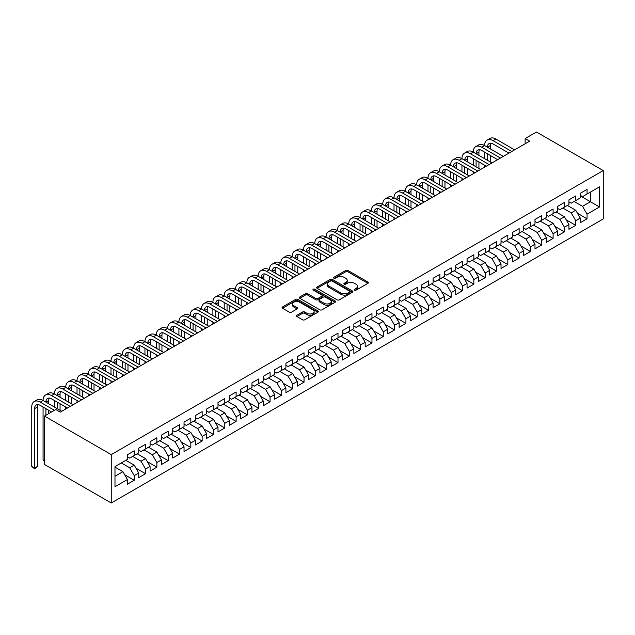 <?xml version="1.0" encoding="UTF-8"?>
<svg xmlns="http://www.w3.org/2000/svg" width="635" height="635" viewBox="0 0 635 635"><rect width="100%" height="100%" fill="white"/><g stroke="black" fill="none" stroke-linecap="round" stroke-linejoin="round"><path stroke-width="0.95" d="M354.56 290.131A1.103 0.635 0 0 0 356.116 290.131L367.927 283.313A1.572 0.905 0 0 0 368.387 282.678A1.572 0.905 0 0 0 367.927 282.035L347.924 270.486A1.572 0.905 0 0 0 345.702 270.486L333.891 277.305A1.103 0.635 0 0 0 333.573 277.749A1.103 0.635 0 0 0 333.891 278.201A1.103 0.635 0 0 0 335.447 278.201L336.979 277.32A5.032 2.905 0 0 1 344.091 277.32L345.757 278.281A5.032 2.905 0 0 1 347.226 280.337A5.032 2.905 0 0 1 345.757 282.385L344.226 283.266A1.103 0.635 0 0 0 343.908 283.718A1.103 0.635 0 0 0 344.226 284.162A1.103 0.635 0 0 0 345.781 284.162L347.313 283.281A5.032 2.905 0 0 1 354.425 283.281L356.092 284.25A5.032 2.905 0 0 1 357.561 286.298A5.032 2.905 0 0 1 356.092 288.353L354.56 289.235A1.103 0.635 0 0 0 354.243 289.687A1.103 0.635 0 0 0 354.56 290.131L354.56 289.235M296.918 315.262A1.572 0.905 0 0 0 296.458 315.905A1.572 0.905 0 0 0 296.918 316.548L302.53 319.786A1.572 0.905 0 0 0 304.752 319.786L317.865 312.222A1.572 0.905 0 0 0 318.325 311.579A1.572 0.905 0 0 0 317.865 310.936L297.863 299.387A1.572 0.905 0 0 0 295.64 299.387L282.527 306.959A1.572 0.905 0 0 0 282.067 307.602A1.572 0.905 0 0 0 282.527 308.237L289.306 312.15A1.572 0.905 0 0 0 291.528 312.15L297.14 308.912A1.572 0.905 0 0 0 297.601 308.269A1.572 0.905 0 0 0 297.14 307.634L293.775 305.689A4.207 2.429 0 0 1 292.544 303.974A4.207 2.429 0 0 1 295.14 301.728A4.207 2.429 0 0 1 299.72 302.26L312.888 309.864A4.207 2.429 0 0 1 314.127 311.579A4.207 2.429 0 0 1 311.531 313.817A4.207 2.429 0 0 1 306.943 313.293L304.752 312.023A1.572 0.905 0 0 0 302.53 312.023L296.918 315.262L296.918 316.548M44.45 416.06L111.244 454.628L111.244 502.991L44.45 464.431L44.45 416.06L55.777 409.527L60.301 412.139L529.661 141.16L525.137 138.541L525.137 143.772M525.137 138.541L536.456 132.009L603.25 170.569L111.244 454.628M337.09 299.839A1.572 0.905 0 0 0 339.312 299.839L352.425 292.267A1.572 0.905 0 0 0 352.885 291.624A1.572 0.905 0 0 0 352.425 290.981L332.423 279.432A1.572 0.905 0 0 0 330.2 279.432L317.087 287.004A1.572 0.905 0 0 0 316.627 287.647A1.572 0.905 0 0 0 317.087 288.29L337.09 299.839M313.69 290.37A1.103 0.635 0 0 1 314.809 290.528L314.809 289.219L335.145 300.958A1.572 0.905 0 0 1 335.605 301.601A1.572 0.905 0 0 1 335.145 302.244L322.032 309.809A1.572 0.905 0 0 1 319.81 309.809L299.807 298.267L299.807 296.982A1.572 0.905 0 0 0 299.347 297.624A1.572 0.905 0 0 0 299.807 298.267M299.807 296.982L305.419 293.743A1.572 0.905 0 0 1 307.642 293.743L315.754 298.426A1.572 0.905 0 0 0 317.976 298.426L321.699 296.275A1.572 0.905 0 0 0 322.159 295.632A1.572 0.905 0 0 0 321.699 294.989L313.253 290.116A1.103 0.635 0 0 1 312.928 289.671A1.103 0.635 0 0 1 313.611 289.084A1.103 0.635 0 0 1 314.809 289.219M111.244 502.991L603.25 218.94L603.25 170.569M580.271 195.866L590.455 201.747L590.455 192.072L599.511 186.841L587.058 194.032L587.058 189.397L580.271 193.318L580.271 197.953L575.739 200.573L575.739 195.929L568.944 199.85L568.944 204.494L564.42 207.105L564.42 202.462L557.625 206.391L557.625 211.026L553.101 213.646L553.101 209.002L546.306 212.923L546.306 217.567L541.774 220.178L541.774 215.535L534.987 219.456L534.987 224.099L530.455 226.711L530.455 222.075L523.661 225.996L523.661 230.632L519.136 233.251L519.136 228.608L512.342 232.529L512.342 237.172L507.817 239.784L507.817 235.148L501.023 239.07L501.023 243.705L496.491 246.324L496.491 241.681L489.704 245.602L489.704 250.246L485.172 252.857L485.172 248.222L478.377 252.143L478.377 256.778L473.853 259.397L473.853 254.754L467.058 258.675L467.058 263.319L462.534 265.93L462.534 261.287L455.739 265.208L455.739 269.851L451.207 272.463L451.207 267.827L444.421 271.748L444.421 276.392L439.888 279.003L439.888 274.36L433.094 278.281L433.094 282.924L428.569 285.536L428.569 280.9L421.775 284.821L421.775 289.457L417.251 292.076L417.251 287.433L410.456 291.354L410.456 295.997L405.924 298.609L405.924 293.973L399.137 297.894L399.137 302.53L394.605 305.149L394.605 300.506L387.81 304.427L387.81 309.07L383.286 311.682L383.286 307.038L376.491 310.967L376.491 315.603L371.967 318.222L371.967 313.579L365.173 317.5L365.173 322.143L360.64 324.755L360.64 320.111L353.854 324.033L353.854 328.676L349.321 331.287L349.321 326.652L342.527 330.573L342.527 335.209L338.003 337.828L338.003 333.184L331.208 337.106L331.208 341.749L326.684 344.36L326.684 339.725L319.889 343.646L319.889 348.282L315.357 350.901L315.357 346.258L308.57 350.179L308.57 354.822L304.038 357.434L304.038 352.798L297.243 356.719L297.243 361.355L292.719 363.974L292.719 359.331L285.925 363.252L285.925 367.895L281.4 370.507L281.4 365.863L274.606 369.784L274.606 374.428L270.073 377.047L270.073 372.404L263.287 376.325L263.287 380.968L258.755 383.58L258.755 378.936L251.96 382.857L251.96 387.501L247.436 390.112L247.436 385.477L240.641 389.398L240.641 394.033L236.117 396.653L236.117 392.009L229.322 395.93L229.322 400.574L224.79 403.185L224.79 398.55L218.003 402.471L218.003 407.106L213.471 409.726L213.471 405.082L206.677 409.003L206.677 413.647L202.152 416.258L202.152 411.615L195.358 415.544L195.358 420.179L190.833 422.799L190.833 418.155L184.039 422.077L184.039 426.72L179.507 429.331L179.507 424.688L172.72 428.609L172.72 433.253L168.188 435.864L168.188 431.228L161.393 435.15L161.393 439.793L156.869 442.404L156.869 437.761L150.074 441.682L150.074 446.326L145.55 448.937L145.55 444.302L138.755 448.223L138.755 452.858L134.223 455.478L134.223 450.834L127.437 454.755L127.437 459.399L114.983 466.59L114.983 486.72L127.437 479.528L122.904 471.686L114.983 467.114M599.511 186.841L599.511 206.978L587.058 214.162L582.533 206.319L574.159 201.486M577.493 213.281L587.058 218.805L587.058 214.162M587.058 218.805L580.271 222.726L580.271 218.091L575.739 220.702L571.214 212.86L562.832 208.018M566.174 219.821L575.739 225.346L575.739 220.702M575.739 225.346L568.944 229.267L568.944 224.623L564.42 227.235L559.887 219.392L551.513 214.559M554.855 226.354L564.42 231.878L564.42 227.235M564.42 231.878L557.625 235.799L557.625 231.156L553.101 233.775L548.569 225.933L540.194 221.091M543.536 232.894L553.101 238.411L553.101 233.775M553.101 238.411L546.306 242.332L546.306 237.696L541.774 240.308L537.25 232.466L528.876 227.632M532.209 239.427L541.774 244.951L541.774 240.308M541.774 244.951L534.987 248.872L534.987 244.229L530.455 246.848L525.931 239.006L517.549 234.164M520.89 245.967L530.455 251.484L530.455 246.848M530.455 251.484L523.661 255.405L523.661 250.769L519.136 253.381L514.604 245.539L506.23 240.705M509.572 252.5L519.136 258.024L519.136 253.381M519.136 258.024L512.342 261.945L512.342 257.302L507.817 259.921L503.285 252.071L494.911 247.237M498.253 259.032L507.817 264.557L507.817 259.921M507.817 264.557L501.023 268.478L501.023 263.842L496.491 266.454L491.966 258.612L483.592 253.77M486.926 265.573L496.491 271.097L496.491 266.454M496.491 271.097L489.704 275.019L489.704 270.375L485.172 272.986L480.647 265.144L472.265 260.31M475.607 272.105L485.172 277.63L485.172 272.986M485.172 277.63L478.377 281.551L478.377 276.908L473.853 279.527L469.321 271.685L460.947 266.843M464.288 278.646L473.853 284.162L473.853 279.527M473.853 284.162L467.058 288.092L467.058 283.448L462.534 286.06L458.002 278.217L449.628 273.383M452.969 285.178L462.534 290.703L462.534 286.06M462.534 290.703L455.739 294.624L455.739 289.981L451.207 292.6L446.683 284.758L438.309 279.916M441.642 291.719L451.207 297.236L451.207 292.6M451.207 297.236L444.421 301.157L444.421 296.521L439.888 299.133L435.364 291.29L426.982 286.456M430.324 298.252L439.888 303.776L439.888 299.133M439.888 303.776L433.094 307.697L433.094 303.054L428.569 305.673L424.037 297.823L415.663 292.989M419.005 304.784L428.569 310.309L428.569 305.673M428.569 310.309L421.775 314.23L421.775 309.594L417.251 312.206L412.718 304.363L404.344 299.529M407.686 311.325L417.251 316.849L417.251 312.206M417.251 316.849L410.456 320.77L410.456 316.127L405.924 318.738L401.399 310.896L393.017 306.062M396.359 317.857L405.924 323.382L405.924 318.738M405.924 323.382L399.137 327.303L399.137 322.667L394.605 325.279L390.08 317.436L381.698 312.595M385.04 324.398L394.605 329.922L394.605 325.279M394.605 329.922L387.81 333.843L387.81 329.2L383.286 331.811L378.754 323.969L370.38 319.135M373.721 330.93L383.286 336.455L383.286 331.811M383.286 336.455L376.491 340.376L376.491 335.732L371.967 338.352L367.435 330.51L359.061 325.668M362.402 337.471L371.967 342.987L371.967 338.352M371.967 342.987L365.173 346.908L365.173 342.273L360.64 344.884L356.116 337.042L347.734 332.208M351.076 344.003L360.64 349.528L360.64 344.884M360.64 349.528L353.854 353.449L353.854 348.805L349.321 351.425L344.797 343.583L336.415 338.741M339.757 350.544L349.321 356.06L349.321 351.425M349.321 356.06L342.527 359.981L342.527 355.346L338.003 357.957L333.47 350.115L325.096 345.281M328.438 357.076L338.003 362.601L338.003 357.957M338.003 362.601L331.208 366.522L331.208 361.879L326.684 364.498L322.151 356.648L313.777 351.814M317.119 363.609L326.684 369.133L326.684 364.498M326.684 369.133L319.889 373.055L319.889 368.419L315.357 371.03L310.832 363.188L302.45 358.346M305.792 370.149L315.357 375.674L315.357 371.03M315.357 375.674L308.57 379.595L308.57 374.952L304.038 377.563L299.514 369.721L291.132 364.887M294.473 376.682L304.038 382.206L304.038 377.563M304.038 382.206L297.243 386.128L297.243 381.484L292.719 384.104L288.187 376.261L279.813 371.419M283.154 383.222L292.719 388.747L292.719 384.104M292.719 388.747L285.925 392.668L285.925 388.025L281.4 390.636L276.868 382.794L268.494 377.96M271.836 389.755L281.4 395.28L281.4 390.636M281.4 395.28L274.606 399.201L274.606 394.557L270.073 397.177L265.549 389.334L257.167 384.492M260.509 396.296L270.073 401.812L270.073 397.177M270.073 401.812L263.287 405.733L263.287 401.098L258.755 403.709L254.23 395.867L245.848 391.033M249.19 402.828L258.755 408.353L258.755 403.709M258.755 408.353L251.96 412.274L251.96 407.63L247.436 410.25L242.903 402.399L234.529 397.566M237.871 409.361L247.436 414.885L247.436 410.25M247.436 414.885L240.641 418.806L240.641 414.171L236.117 416.782L231.584 408.94L223.21 404.106M226.552 415.901L236.117 421.426L236.117 416.782M236.117 421.426L229.322 425.347L229.322 420.703L224.79 423.315L220.266 415.473L211.884 410.639M215.225 422.434L224.79 427.958L224.79 423.315M224.79 427.958L218.003 431.879L218.003 427.244L213.471 429.855L208.947 422.013L200.565 417.171M203.906 428.974L213.471 434.499L213.471 429.855M213.471 434.499L206.677 438.42L206.677 433.776L202.152 436.388L197.62 428.546L189.246 423.712M192.588 435.507L202.152 441.031L202.152 436.388M202.152 441.031L195.358 444.952L195.358 440.309L190.833 442.928L186.301 435.086L177.927 430.244M181.269 442.047L190.833 447.564L190.833 442.928M190.833 447.564L184.039 451.493L184.039 446.849L179.507 449.461L174.982 441.619L166.6 436.785M169.942 448.58L179.507 454.104L179.507 449.461M179.507 454.104L172.72 458.025L172.72 453.382L168.188 456.001L163.663 448.159L155.281 443.317M158.623 455.12L168.188 460.637L168.188 456.001M168.188 460.637L161.393 464.558L161.393 459.923L156.869 462.534L152.336 454.692L143.962 449.858M147.304 461.653L156.869 467.177L156.869 462.534M156.869 467.177L150.074 471.099L150.074 466.455L145.55 469.075L141.018 461.224L132.644 456.39M135.985 468.185L145.55 473.71L145.55 469.075M145.55 473.71L138.755 477.631L138.755 472.996L134.223 475.607L129.699 467.765L121.317 462.931M124.658 474.726L134.223 480.25L134.223 475.607M134.223 480.25L127.437 484.172L127.437 479.528M127.437 456.779L129.699 458.089L134.223 455.478M114.983 476.258L122.904 471.686M138.755 450.247L141.018 451.556L145.55 448.937M129.699 467.765L134.223 465.145L125.849 460.311M138.755 472.996L134.223 465.145M150.074 443.714L152.336 445.016L156.869 442.404M141.018 461.224L145.55 458.613L137.168 453.779M150.074 466.455L145.55 458.613M161.393 437.174L163.663 438.483L168.188 435.864M152.336 454.692L156.869 452.08L148.487 447.238M161.393 459.923L156.869 452.08M172.72 430.641L174.982 431.943L179.507 429.331M163.663 448.159L168.188 445.54L159.814 440.706M172.72 453.382L168.188 445.54M184.039 424.101L186.301 425.41L190.833 422.799M174.982 441.619L179.507 439.007L171.132 434.165M184.039 446.849L179.507 439.007M195.358 417.568L197.62 418.878L202.152 416.258M186.301 435.086L190.833 432.467L182.451 427.633M195.358 440.309L190.833 432.467M206.677 411.028L208.947 412.337L213.471 409.726M197.62 428.546L202.152 425.934L193.77 421.092M206.677 433.776L202.152 425.934M218.003 404.495L220.266 405.805L224.79 403.185M208.947 422.013L213.471 419.394L205.097 414.56M218.003 427.244L213.471 419.394M229.322 397.962L231.584 399.264L236.117 396.653M220.266 415.473L224.79 412.861L216.416 408.027M229.322 420.703L224.79 412.861M240.641 391.422L242.903 392.732L247.436 390.112M231.584 408.94L236.117 406.329L227.735 401.487M240.641 414.171L236.117 406.329M251.96 384.889L254.23 386.191L258.755 383.58M242.903 402.399L247.436 399.788L239.054 394.954M251.96 407.63L247.436 399.788M263.287 378.349L265.549 379.659L270.073 377.047M254.23 395.867L258.755 393.255L250.38 388.414M263.287 401.098L258.755 393.255M274.606 371.816L276.868 373.118L281.4 370.507M265.549 389.334L270.073 386.715L261.699 381.881M274.606 394.557L270.073 386.715M285.925 365.276L288.187 366.585L292.719 363.974M276.868 382.794L281.4 380.182L273.018 375.341M285.925 388.025L281.4 380.182M297.243 358.743L299.514 360.053L304.038 357.434M288.187 376.261L292.719 373.642L284.337 368.808M297.243 381.484L292.719 373.642M308.57 352.203L310.832 353.512L315.357 350.901M299.514 369.721L304.038 367.109L295.664 362.275M308.57 374.952L304.038 367.109M319.889 345.67L322.151 346.98L326.684 344.36M310.832 363.188L315.357 360.569L306.983 355.735M319.889 368.419L315.357 360.569M331.208 339.138L333.47 340.439L338.003 337.828M322.151 356.648L326.684 354.036L318.302 349.202M331.208 361.879L326.684 354.036M342.527 332.597L344.797 333.907L349.321 331.287M333.47 350.115L338.003 347.504L329.621 342.662M342.527 355.346L338.003 347.504M353.854 326.065L356.116 327.366L360.64 324.755M344.797 343.583L349.321 340.963L340.947 336.129M353.854 348.805L349.321 340.963M365.173 319.524L367.435 320.834L371.967 318.222M356.116 337.042L360.64 334.431L352.266 329.589M365.173 342.273L360.64 334.431M376.491 312.991L378.754 314.301L383.286 311.682M367.435 330.51L371.967 327.89L363.585 323.056M376.491 335.732L371.967 327.89M387.81 306.451L390.08 307.761L394.605 305.149M378.754 323.969L383.286 321.358L374.904 316.516M387.81 329.2L383.286 321.358M399.137 299.918L401.399 301.228L405.924 298.609M390.08 317.436L394.605 314.817L386.231 309.983M399.137 322.667L394.605 314.817M410.456 293.386L412.718 294.688L417.251 292.076M401.399 310.896L405.924 308.285L397.55 303.451M410.456 316.127L405.924 308.285M421.775 286.845L424.037 288.155L428.569 285.536M412.718 304.363L417.251 301.752L408.869 296.91M421.775 309.594L417.251 301.752M433.094 280.313L435.364 281.615L439.888 279.003M424.037 297.823L428.569 295.212L420.187 290.378M433.094 303.054L428.569 295.212M444.421 273.772L446.683 275.082L451.207 272.463M435.364 291.29L439.888 288.679L431.514 283.837M444.421 296.521L439.888 288.679M455.739 267.24L458.002 268.541L462.534 265.93M446.683 284.758L451.207 282.138L442.833 277.305M455.739 289.981L451.207 282.138M467.058 260.699L469.321 262.009L473.853 259.397M458.002 278.217L462.534 275.606L454.152 270.764M467.058 283.448L462.534 275.606M478.377 254.167L480.647 255.476L485.172 252.857M469.321 271.685L473.853 269.065L465.479 264.231M478.377 276.908L473.853 269.065M489.704 247.626L491.966 248.936L496.491 246.324M480.647 265.144L485.172 262.533L476.798 257.699M489.704 270.375L485.172 262.533M501.023 241.094L503.285 242.403L507.817 239.784M491.966 258.612L496.491 255.992L488.117 251.158M501.023 263.842L496.491 255.992M512.342 234.561L514.604 235.863L519.136 233.251M503.285 252.071L507.817 249.46L499.435 244.626M512.342 257.302L507.817 249.46M523.661 228.021L525.931 229.33L530.455 226.711M514.604 245.539L519.136 242.927L510.762 238.085M523.661 250.769L519.136 242.927M534.987 221.488L537.25 222.79L541.774 220.178M525.931 239.006L530.455 236.387L522.081 231.553M534.987 244.229L530.455 236.387M546.306 214.947L548.569 216.257L553.101 213.646M537.25 232.466L541.774 229.854L533.4 225.012M546.306 237.696L541.774 229.854M557.625 208.415L559.887 209.717L564.42 207.105M548.569 225.933L553.101 223.314L544.719 218.48M557.625 231.156L553.101 223.314M568.944 201.874L571.214 203.184L575.739 200.573M559.887 219.392L564.42 216.781L556.046 211.939M568.944 224.623L564.42 216.781M580.271 195.342L582.533 196.652L587.058 194.032M571.214 212.86L575.739 210.241L567.365 205.407M580.271 218.091L575.739 210.241M582.533 206.319L590.455 201.747L599.511 206.978M355.005 290.29L356.092 289.663A5.032 2.905 0 0 0 357.561 287.607L357.561 286.298M347.226 280.337L347.226 281.638A5.032 2.905 0 0 1 345.757 283.694L344.67 284.321M367.903 283.329L347.924 271.796A1.572 0.905 0 0 0 345.702 271.796L334.335 278.352M352.401 292.275L332.423 280.741A1.572 0.905 0 0 0 330.2 280.741L317.111 288.298L317.087 287.004M349.647 292.076A1.103 0.635 0 0 0 349.964 291.624A1.103 0.635 0 0 0 349.647 291.171L332.089 281.035A1.103 0.635 0 0 0 330.533 281.035L328.922 281.972A5.032 2.905 0 0 0 327.446 284.02A5.032 2.905 0 0 0 328.922 286.075L340.924 293.005A5.032 2.905 0 0 0 348.036 293.005L349.647 292.076L349.647 293.378A1.103 0.635 0 0 0 349.964 292.933L349.964 291.624M327.446 284.02L327.446 285.329A5.032 2.905 0 0 0 328.922 287.385L328.922 286.075M349.647 293.378L348.036 294.315A5.032 2.905 0 0 1 340.924 294.315L328.922 287.385M299.831 298.275L305.419 295.045L305.419 293.743M322.159 295.632L322.159 296.942A1.572 0.905 0 0 1 321.699 297.585L317.976 299.736A1.572 0.905 0 0 1 315.754 299.736L307.642 295.045A1.572 0.905 0 0 0 305.419 295.045M314.809 290.528L335.121 302.252M324.167 303.284A4.207 2.429 0 0 0 328.755 303.808A4.207 2.429 0 0 0 331.343 301.569A4.207 2.429 0 0 0 330.113 299.855L325.477 297.172A1.572 0.905 0 0 0 323.255 297.172L319.532 299.323A1.572 0.905 0 0 0 319.072 299.966A1.572 0.905 0 0 0 319.532 300.609L324.167 303.284L324.167 304.594A4.207 2.429 0 0 0 328.755 305.117A4.207 2.429 0 0 0 331.343 302.879L331.343 301.569M319.072 299.966L319.072 301.268A1.572 0.905 0 0 0 319.532 301.911L319.532 300.609M324.167 304.594L319.532 301.911M314.127 311.579L314.127 312.88A4.207 2.429 0 0 1 311.531 315.127A4.207 2.429 0 0 1 306.943 314.603L304.752 313.333A1.572 0.905 0 0 0 302.53 313.333L296.942 316.563M292.544 303.974L292.544 305.284A4.207 2.429 0 0 0 293.775 306.999L293.775 305.689M297.116 308.927L293.775 306.999M317.865 310.936L317.865 312.222L297.863 300.696A1.572 0.905 0 0 0 295.64 300.696L282.551 308.253L282.527 306.959M51.586 411.948L40.243 405.4A8.009 4.62 -120 0 0 36.235 405.003A8.009 4.62 -120 0 0 34.584 408.662L34.584 468.074L31.75 466.447L31.75 407.027A12.009 6.929 60 0 1 34.234 401.534L37.068 399.899A12.009 6.929 60 0 1 43.069 400.494A12.009 6.929 60 0 1 45.561 394.994L48.387 393.367A12.009 6.929 60 0 1 54.396 393.962A12.009 6.929 60 0 1 56.88 388.461L59.706 386.826A12.009 6.929 60 0 1 65.715 387.421A12.009 6.929 60 0 1 68.199 381.929L71.033 380.294A12.009 6.929 60 0 1 77.033 380.889A12.009 6.929 60 0 1 79.518 375.388L82.352 373.753A12.009 6.929 60 0 1 88.352 374.348A12.009 6.929 60 0 1 90.845 368.856L93.67 367.22A12.009 6.929 60 0 1 99.679 367.816A12.009 6.929 60 0 1 102.164 362.315L104.989 360.68A12.009 6.929 60 0 1 110.998 361.275A12.009 6.929 60 0 1 113.482 355.783L116.316 354.147A12.009 6.929 60 0 1 122.317 354.743A12.009 6.929 60 0 1 124.801 349.242L127.635 347.615A12.009 6.929 60 0 1 133.636 348.202A12.009 6.929 60 0 1 136.128 342.709L138.954 341.074A12.009 6.929 60 0 1 144.963 341.67A12.009 6.929 60 0 1 147.447 336.177L150.273 334.542A12.009 6.929 60 0 1 156.281 335.137A12.009 6.929 60 0 1 158.766 329.636L161.6 328.001A12.009 6.929 60 0 1 167.6 328.597A12.009 6.929 60 0 1 170.085 323.104L172.918 321.469A12.009 6.929 60 0 1 178.919 322.064A12.009 6.929 60 0 1 181.412 316.563L184.237 314.928A12.009 6.929 60 0 1 190.246 315.524A12.009 6.929 60 0 1 192.73 310.031L195.556 308.396A12.009 6.929 60 0 1 201.565 308.991A12.009 6.929 60 0 1 204.049 303.49L206.883 301.855A12.009 6.929 60 0 1 212.884 302.45A12.009 6.929 60 0 1 215.368 296.958L218.202 295.323A12.009 6.929 60 0 1 224.203 295.918A12.009 6.929 60 0 1 226.695 290.417L229.521 288.79A12.009 6.929 60 0 1 235.529 289.385A12.009 6.929 60 0 1 238.014 283.885L240.84 282.25A12.009 6.929 60 0 1 246.848 282.845A12.009 6.929 60 0 1 249.333 277.352L252.166 275.717A12.009 6.929 60 0 1 258.167 276.312A12.009 6.929 60 0 1 260.652 270.812L263.485 269.176A12.009 6.929 60 0 1 269.486 269.772A12.009 6.929 60 0 1 271.978 264.279L274.804 262.644A12.009 6.929 60 0 1 280.813 263.239A12.009 6.929 60 0 1 283.297 257.739L286.123 256.103A12.009 6.929 60 0 1 292.132 256.699A12.009 6.929 60 0 1 294.616 251.206L297.45 249.571A12.009 6.929 60 0 1 303.451 250.166A12.009 6.929 60 0 1 305.935 244.665L308.769 243.038A12.009 6.929 60 0 1 314.769 243.626A12.009 6.929 60 0 1 317.262 238.133L320.088 236.498A12.009 6.929 60 0 1 326.096 237.093A12.009 6.929 60 0 1 328.581 231.6L331.406 229.965A12.009 6.929 60 0 1 337.415 230.561A12.009 6.929 60 0 1 339.9 225.06L342.733 223.425A12.009 6.929 60 0 1 348.734 224.02A12.009 6.929 60 0 1 351.219 218.527L354.052 216.892A12.009 6.929 60 0 1 360.053 217.487A12.009 6.929 60 0 1 362.545 211.987L365.371 210.352A12.009 6.929 60 0 1 371.38 210.947A12.009 6.929 60 0 1 373.864 205.454L376.69 203.819A12.009 6.929 60 0 1 382.699 204.414A12.009 6.929 60 0 1 385.183 198.914L388.017 197.279A12.009 6.929 60 0 1 394.017 197.874A12.009 6.929 60 0 1 396.502 192.381L399.336 190.746A12.009 6.929 60 0 1 405.336 191.341A12.009 6.929 60 0 1 407.829 185.841L410.654 184.214A12.009 6.929 60 0 1 416.663 184.809A12.009 6.929 60 0 1 419.148 179.308L421.973 177.673A12.009 6.929 60 0 1 427.982 178.268A12.009 6.929 60 0 1 430.466 172.776L433.3 171.14A12.009 6.929 60 0 1 439.301 171.736A12.009 6.929 60 0 1 441.785 166.235L444.619 164.6A12.009 6.929 60 0 1 450.62 165.195A12.009 6.929 60 0 1 453.112 159.702L455.938 158.067A12.009 6.929 60 0 1 461.947 158.663A12.009 6.929 60 0 1 464.431 153.162L467.257 151.527A12.009 6.929 60 0 1 473.265 152.122A12.009 6.929 60 0 1 475.75 146.629L478.584 144.994A12.009 6.929 60 0 1 484.584 145.59A12.009 6.929 60 0 1 487.069 140.089L489.903 138.462A12.009 6.929 60 0 1 495.903 139.049L514.604 149.852M487.069 140.089A12.009 6.929 60 0 1 493.077 140.684L511.778 151.487M508.945 153.114L493.077 143.954A8.009 4.62 -120 0 0 489.069 143.558A8.009 4.62 -120 0 0 487.418 147.225L490.244 145.59L490.244 148.86M490.744 143.192A8.009 4.62 -120 0 0 490.244 145.59M487.418 153.757L487.418 160.298M490.244 155.392L490.244 161.925M484.584 167.188L484.584 165.195M484.584 158.663L484.584 152.122M475.75 146.629A12.009 6.929 60 0 1 481.751 147.225L484.584 145.59L503.285 156.385M481.751 147.225L500.459 158.02M497.626 159.655L481.751 150.487A8.009 4.62 -120 0 0 477.75 150.098A8.009 4.62 -120 0 0 476.091 153.757L478.925 152.122L478.925 155.392M479.425 149.725A8.009 4.62 -120 0 0 478.925 152.122M476.091 160.298L476.091 166.83M478.925 161.925L478.925 168.465M473.265 173.72L473.265 171.736M473.265 165.195L473.265 158.663M464.431 153.162A12.009 6.929 60 0 1 470.432 153.757L473.265 152.122L491.966 162.925M470.432 153.757L489.133 164.56M486.307 166.187L470.432 157.028A8.009 4.62 -120 0 0 466.431 156.631A8.009 4.62 -120 0 0 464.772 160.298L467.606 158.663L467.606 161.925M468.106 156.258A8.009 4.62 -120 0 0 467.606 158.663M464.772 166.83L464.772 173.371M467.606 168.465L467.606 174.998M461.947 180.253L461.947 178.268M461.947 171.736L461.947 165.195M453.112 159.702A12.009 6.929 60 0 1 459.113 160.298L461.947 158.663L480.647 169.458M459.113 160.298L477.814 171.093M474.988 172.728L459.113 163.56A8.009 4.62 -120 0 0 455.112 163.163A8.009 4.62 -120 0 0 453.453 166.83L456.279 165.195L456.279 168.465M456.787 162.798A8.009 4.62 -120 0 0 456.279 165.195M453.453 173.371L453.453 179.903M456.279 174.998L456.279 181.539M450.62 186.793L450.62 184.809M450.62 178.268L450.62 171.736M441.785 166.235A12.009 6.929 60 0 1 447.794 166.83L450.62 165.195L469.321 175.998M447.794 166.83L466.495 177.625M463.661 179.26L447.794 170.101A8.009 4.62 -120 0 0 443.786 169.704A8.009 4.62 -120 0 0 442.135 173.371L444.96 171.736L444.96 174.998M445.46 169.331A8.009 4.62 -120 0 0 444.96 171.736M442.135 179.903L442.135 186.436M444.96 181.539L444.96 188.071M439.301 193.326L439.301 191.341M439.301 184.809L439.301 178.268M430.466 172.776A12.009 6.929 60 0 1 436.467 173.371L439.301 171.736L458.002 182.531M436.467 173.371L455.176 184.166M452.342 185.801L436.467 176.633A8.009 4.62 -120 0 0 432.467 176.236A8.009 4.62 -120 0 0 430.808 179.903L433.642 178.268L433.642 181.539M434.142 175.871A8.009 4.62 -120 0 0 433.642 178.268M430.808 186.436L430.808 192.976M433.642 188.071L433.642 194.612M427.982 199.866L427.982 197.874M427.982 191.341L427.982 184.809M419.148 179.308A12.009 6.929 60 0 1 425.148 179.903L427.982 178.268L446.683 189.063M425.148 179.903L443.849 190.698M441.023 192.334L425.148 183.174A8.009 4.62 -120 0 0 421.148 182.777A8.009 4.62 -120 0 0 419.489 186.436L422.323 184.809L422.323 188.071M422.823 182.404A8.009 4.62 -120 0 0 422.323 184.809M419.489 192.976L419.489 199.509M422.323 194.612L422.323 201.144M416.663 206.399L416.663 204.414M416.663 197.874L416.663 191.341M407.829 185.841A12.009 6.929 60 0 1 413.829 186.436L416.663 184.809L435.364 195.604M413.829 186.436L432.53 197.239M429.704 198.874L413.829 189.706A8.009 4.62 -120 0 0 409.829 189.309A8.009 4.62 -120 0 0 408.17 192.976L410.996 191.341L410.996 194.612M411.504 188.944A8.009 4.62 -120 0 0 410.996 191.341M408.17 199.509L408.17 206.05M410.996 201.144L410.996 207.685M405.336 212.939L405.336 210.947M405.336 204.414L405.336 197.874M396.502 192.381A12.009 6.929 60 0 1 402.511 192.976L405.336 191.341L424.037 202.136M402.511 192.976L421.211 203.772M418.378 205.407L402.511 196.247A8.009 4.62 -120 0 0 398.502 195.85A8.009 4.62 -120 0 0 396.851 199.509L399.677 197.874L399.677 201.144M400.177 195.477A8.009 4.62 -120 0 0 399.677 197.874M396.851 206.05L396.851 212.582M399.677 207.685L399.677 214.217M394.017 219.472L394.017 217.487M394.017 210.947L394.017 204.414M385.183 198.914A12.009 6.929 60 0 1 391.184 199.509L394.017 197.874L412.718 208.677M391.184 199.509L409.892 210.312M407.059 211.939L391.184 202.779A8.009 4.62 -120 0 0 387.183 202.382A8.009 4.62 -120 0 0 385.524 206.05L388.358 204.414L388.358 207.685M388.858 202.017A8.009 4.62 -120 0 0 388.358 204.414M385.524 212.582L385.524 219.123M388.358 214.217L388.358 220.75M382.699 226.004L382.699 224.02M382.699 217.487L382.699 210.947M373.864 205.454A12.009 6.929 60 0 1 379.865 206.05L382.699 204.414L401.399 215.209M379.865 206.05L398.566 216.845M395.74 218.48L379.865 209.312A8.009 4.62 -120 0 0 375.864 208.915A8.009 4.62 -120 0 0 374.205 212.582L377.039 210.947L377.039 214.217M377.539 208.55A8.009 4.62 -120 0 0 377.039 210.947M374.205 219.123L374.205 225.655M377.039 220.75L377.039 227.29M371.38 232.545L371.38 230.561M371.38 224.02L371.38 217.487M362.545 211.987A12.009 6.929 60 0 1 368.546 212.582L371.38 210.947L390.08 221.75M368.546 212.582L387.247 223.377M384.421 225.012L368.546 215.852A8.009 4.62 -120 0 0 364.546 215.455A8.009 4.62 -120 0 0 362.887 219.123L365.712 217.487L365.712 220.75M366.22 215.082A8.009 4.62 -120 0 0 365.712 217.487M362.887 225.655L362.887 232.188M365.712 227.29L365.712 233.823M360.053 239.077L360.053 237.093M360.053 230.561L360.053 224.02M351.219 218.527A12.009 6.929 60 0 1 357.227 219.123L360.053 217.487L378.754 228.282M357.227 219.123L375.928 229.918M373.094 231.553L357.227 222.385A8.009 4.62 -120 0 0 353.219 221.988A8.009 4.62 -120 0 0 351.568 225.655L354.394 224.02L354.394 227.29M354.894 221.623A8.009 4.62 -120 0 0 354.394 224.02M351.568 232.188L351.568 238.728M354.394 233.823L354.394 240.363M348.734 245.618L348.734 243.626M348.734 237.093L348.734 230.561M339.9 225.06A12.009 6.929 60 0 1 345.9 225.655L348.734 224.02L367.435 234.815M345.9 225.655L364.609 236.45M361.775 238.085L345.9 228.925A8.009 4.62 -120 0 0 341.9 228.529A8.009 4.62 -120 0 0 340.241 232.188L343.075 230.561L343.075 233.823M343.575 228.155A8.009 4.62 -120 0 0 343.075 230.561M340.241 238.728L340.241 245.261M343.075 240.363L343.075 246.896M337.415 252.151L337.415 250.166M337.415 243.626L337.415 237.093M328.581 231.6A12.009 6.929 60 0 1 334.581 232.188L337.415 230.561L356.116 241.356M334.581 232.188L353.282 242.991M350.456 244.626L334.581 235.458A8.009 4.62 -120 0 0 330.581 235.061A8.009 4.62 -120 0 0 328.922 238.728L331.756 237.093L331.756 240.363M332.256 234.696A8.009 4.62 -120 0 0 331.756 237.093M328.922 245.261L328.922 251.801M331.756 246.896L331.756 253.436M326.096 258.691L326.096 256.699M326.096 250.166L326.096 243.626M317.262 238.133A12.009 6.929 60 0 1 323.263 238.728L326.096 237.093L344.797 247.888M323.263 238.728L341.963 249.523M339.138 251.158L323.263 241.998A8.009 4.62 -120 0 0 319.262 241.602A8.009 4.62 -120 0 0 317.603 245.261L320.429 243.626L320.429 246.896M320.937 241.229A8.009 4.62 -120 0 0 320.429 243.626M317.603 251.801L317.603 258.334M320.429 253.436L320.429 259.969M314.769 265.224L314.769 263.239M314.769 256.699L314.769 250.166M305.935 244.665A12.009 6.929 60 0 1 311.944 245.261L314.769 243.626L333.47 254.429M311.944 245.261L330.644 256.064M327.811 257.699L311.944 248.531A8.009 4.62 -120 0 0 307.935 248.134A8.009 4.62 -120 0 0 306.284 251.801L309.11 250.166L309.11 253.436M309.61 247.769A8.009 4.62 -120 0 0 309.11 250.166M306.284 258.334L306.284 264.874M309.11 259.969L309.11 266.51M303.451 271.764L303.451 269.772M303.451 263.239L303.451 256.699M294.616 251.206A12.009 6.929 60 0 1 300.617 251.801L303.451 250.166L322.151 260.961M300.617 251.801L319.326 262.596M316.492 264.231L300.617 255.064A8.009 4.62 -120 0 0 296.616 254.675A8.009 4.62 -120 0 0 294.957 258.334L297.791 256.699L297.791 259.969M298.291 254.302A8.009 4.62 -120 0 0 297.791 256.699M294.957 264.874L294.957 271.407M297.791 266.51L297.791 273.042M292.132 278.297L292.132 276.312M292.132 269.772L292.132 263.239M283.297 257.739A12.009 6.929 60 0 1 289.298 258.334L292.132 256.699L310.832 267.502M289.298 258.334L307.999 269.137M305.173 270.764L289.298 261.604A8.009 4.62 -120 0 0 285.298 261.207A8.009 4.62 -120 0 0 283.639 264.874L286.472 263.239L286.472 266.51M286.972 260.834A8.009 4.62 -120 0 0 286.472 263.239M283.639 271.407L283.639 277.947M286.472 273.042L286.472 279.575M280.813 284.829L280.813 282.845M280.813 276.312L280.813 269.772M271.978 264.279A12.009 6.929 60 0 1 277.979 264.874L280.813 263.239L299.514 274.034M277.979 264.874L296.68 275.669M293.854 277.305L277.979 268.137A8.009 4.62 -120 0 0 273.979 267.74A8.009 4.62 -120 0 0 272.32 271.407L275.145 269.772L275.145 273.042M275.653 267.375A8.009 4.62 -120 0 0 275.145 269.772M272.32 277.947L272.32 284.48M275.145 279.575L275.145 286.115M269.486 291.37L269.486 289.385M269.486 282.845L269.486 276.312M260.652 270.812A12.009 6.929 60 0 1 266.66 271.407L269.486 269.772L288.187 280.575M266.66 271.407L285.361 282.202M282.527 283.837L266.66 274.677A8.009 4.62 -120 0 0 262.652 274.28A8.009 4.62 -120 0 0 261.001 277.947L263.827 276.312L263.827 279.575M264.327 273.907A8.009 4.62 -120 0 0 263.827 276.312M261.001 284.48L261.001 291.013M263.827 286.115L263.827 292.648M258.167 297.902L258.167 295.918M258.167 289.385L258.167 282.845M249.333 277.352A12.009 6.929 60 0 1 255.333 277.947L258.167 276.312L276.868 287.107M255.333 277.947L274.042 288.742M271.209 290.378L255.333 281.21A8.009 4.62 -120 0 0 251.333 280.813A8.009 4.62 -120 0 0 249.674 284.48L252.508 282.845L252.508 286.115M253.008 280.448A8.009 4.62 -120 0 0 252.508 282.845M249.674 291.013L249.674 297.553M252.508 292.648L252.508 299.188M246.848 304.443L246.848 302.45M246.848 295.918L246.848 289.385M238.014 283.885A12.009 6.929 60 0 1 244.015 284.48L246.848 282.845L265.549 293.64M244.015 284.48L262.715 295.275M259.89 296.91L244.015 287.75A8.009 4.62 -120 0 0 240.014 287.353A8.009 4.62 -120 0 0 238.355 291.013L241.189 289.385L241.189 292.648M241.689 286.98A8.009 4.62 -120 0 0 241.189 289.385M238.355 297.553L238.355 304.086M241.189 299.188L241.189 305.721M235.529 310.975L235.529 308.991M235.529 302.45L235.529 295.918M226.695 290.417A12.009 6.929 60 0 1 232.696 291.013L235.529 289.385L254.23 300.18M232.696 291.013L251.397 301.815M248.571 303.451L232.696 294.283A8.009 4.62 -120 0 0 228.695 293.886A8.009 4.62 -120 0 0 227.036 297.553L229.862 295.918L229.862 299.188M230.37 293.521A8.009 4.62 -120 0 0 229.862 295.918M227.036 304.086L227.036 310.626M229.862 305.721L229.862 312.261M224.203 317.516L224.203 315.524M224.203 308.991L224.203 302.45M215.368 296.958A12.009 6.929 60 0 1 221.377 297.553L224.203 295.918L242.903 306.713M221.377 297.553L240.078 308.348M237.244 309.983L221.377 300.823A8.009 4.62 -120 0 0 217.368 300.426A8.009 4.62 -120 0 0 215.717 304.086L218.543 302.45L218.543 305.721M219.043 300.053A8.009 4.62 -120 0 0 218.543 302.45M215.717 310.626L215.717 317.159M218.543 312.261L218.543 318.794M212.884 324.048L212.884 322.064M212.884 315.524L212.884 308.991M204.049 303.49A12.009 6.929 60 0 1 210.05 304.086L212.884 302.45L231.584 313.253M210.05 304.086L228.759 314.889M225.925 316.516L210.05 307.356A8.009 4.62 -120 0 0 206.05 306.959A8.009 4.62 -120 0 0 204.391 310.626L207.224 308.991L207.224 312.261M207.724 306.594A8.009 4.62 -120 0 0 207.224 308.991M204.391 317.159L204.391 323.699M207.224 318.794L207.224 325.326M201.565 330.581L201.565 328.597M201.565 322.064L201.565 315.524M192.73 310.031A12.009 6.929 60 0 1 198.731 310.626L201.565 308.991L220.266 319.786M198.731 310.626L217.432 321.421M214.606 323.056L198.731 313.888A8.009 4.62 -120 0 0 194.731 313.492A8.009 4.62 -120 0 0 193.072 317.159L195.905 315.524L195.905 318.794M196.405 313.126A8.009 4.62 -120 0 0 195.905 315.524M193.072 323.699L193.072 330.232M195.905 325.326L195.905 331.867M190.246 337.122L190.246 335.137M190.246 328.597L190.246 322.064M181.412 316.563A12.009 6.929 60 0 1 187.412 317.159L190.246 315.524L208.947 326.327M187.412 317.159L206.113 327.954M203.287 329.589L187.412 320.429A8.009 4.62 -120 0 0 183.412 320.032A8.009 4.62 -120 0 0 181.753 323.699L184.579 322.064L184.579 325.326M185.087 319.659A8.009 4.62 -120 0 0 184.579 322.064M181.753 330.232L181.753 336.764M184.579 331.867L184.579 338.399M178.919 343.654L178.919 341.67M178.919 335.137L178.919 328.597M170.085 323.104A12.009 6.929 60 0 1 176.093 323.699L178.919 322.064L197.62 332.859M176.093 323.699L194.794 334.494M191.96 336.129L176.093 326.962A8.009 4.62 -120 0 0 172.085 326.565A8.009 4.62 -120 0 0 170.434 330.232L173.26 328.597L173.26 331.867M173.76 326.199A8.009 4.62 -120 0 0 173.26 328.597M170.434 336.764L170.434 343.305M173.26 338.399L173.26 344.94M167.6 350.195L167.6 348.202M167.6 341.67L167.6 335.137M158.766 329.636A12.009 6.929 60 0 1 164.767 330.232L167.6 328.597L186.301 339.392M164.767 330.232L183.475 341.027M180.642 342.662L164.767 333.502A8.009 4.62 -120 0 0 160.766 333.105A8.009 4.62 -120 0 0 159.107 336.764L161.941 335.137L161.941 338.399M162.441 332.732A8.009 4.62 -120 0 0 161.941 335.137M159.107 343.305L159.107 349.837M161.941 344.94L161.941 351.472M156.281 356.727L156.281 354.743M156.281 348.202L156.281 341.67M147.447 336.177A12.009 6.929 60 0 1 153.448 336.764L156.281 335.137L174.982 345.932M153.448 336.764L172.148 347.567M169.323 349.202L153.448 340.035A8.009 4.62 -120 0 0 149.447 339.638A8.009 4.62 -120 0 0 147.788 343.305L150.622 341.67L150.622 344.94M151.122 339.273A8.009 4.62 -120 0 0 150.622 341.67M147.788 349.837L147.788 356.378M150.622 351.472L150.622 358.013M144.963 363.268L144.963 361.275M144.963 354.743L144.963 348.202M136.128 342.709A12.009 6.929 60 0 1 142.129 343.305L144.963 341.67L163.663 352.465M142.129 343.305L160.83 354.1M158.004 355.735L142.129 346.575A8.009 4.62 -120 0 0 138.128 346.178A8.009 4.62 -120 0 0 136.469 349.837L139.295 348.21L139.295 351.472M139.803 345.805A8.009 4.62 -120 0 0 139.295 348.21M136.469 356.378L136.469 362.91M139.295 358.013L139.295 364.546M133.636 369.8L133.636 367.816M133.636 361.275L133.636 354.743M124.801 349.242A12.009 6.929 60 0 1 130.81 349.837L133.636 348.202L152.336 359.005M130.81 349.837L149.511 360.64M146.677 362.275L130.81 353.108A8.009 4.62 -120 0 0 126.802 352.711A8.009 4.62 -120 0 0 125.151 356.378L127.976 354.743L127.976 358.013M128.476 352.346A8.009 4.62 -120 0 0 127.976 354.743M125.151 362.91L125.151 369.451M127.976 364.546L127.976 371.086M122.317 376.341L122.317 374.348M122.317 367.816L122.317 361.275M113.482 355.783A12.009 6.929 60 0 1 119.483 356.378L122.317 354.743L141.018 365.538M119.483 356.378L138.192 367.173M135.358 368.808L119.483 359.648A8.009 4.62 -120 0 0 115.483 359.251A8.009 4.62 -120 0 0 113.824 362.91L116.657 361.275L116.657 364.546M117.157 358.878A8.009 4.62 -120 0 0 116.657 361.275M113.824 369.451L113.824 375.983M116.657 371.086L116.657 377.619M110.998 382.873L110.998 380.889M110.998 374.348L110.998 367.816M102.164 362.315A12.009 6.929 60 0 1 108.164 362.91L110.998 361.275L129.699 372.078M108.164 362.91L126.865 373.713M124.039 375.341L108.164 366.181A8.009 4.62 -120 0 0 104.164 365.784A8.009 4.62 -120 0 0 102.505 369.451L105.339 367.816L105.339 371.086M105.839 365.411A8.009 4.62 -120 0 0 105.339 367.816M102.505 375.983L102.505 382.524M105.339 377.619L105.339 384.151M99.679 389.406L99.679 387.421M99.679 380.889L99.679 374.348M90.845 368.856A12.009 6.929 60 0 1 96.845 369.451L99.679 367.816L118.38 378.611M96.845 369.451L115.546 380.246M112.72 381.881L96.845 372.713A8.009 4.62 -120 0 0 92.845 372.316A8.009 4.62 -120 0 0 91.186 375.983L94.012 374.348L94.012 377.619M94.52 371.951A8.009 4.62 -120 0 0 94.012 374.348M91.186 382.524L91.186 389.057M94.012 384.151L94.012 390.692M88.352 395.946L88.352 393.962M88.352 387.421L88.352 380.889M79.518 375.388A12.009 6.929 60 0 1 85.527 375.983L88.352 374.348L107.053 385.151M85.527 375.983L104.227 386.778M101.394 388.414L85.527 379.254A8.009 4.62 -120 0 0 81.518 378.857A8.009 4.62 -120 0 0 79.867 382.524L82.693 380.889L82.693 384.151M83.193 378.484A8.009 4.62 -120 0 0 82.693 380.889M79.867 389.057L79.867 395.589M82.693 390.692L82.693 397.224M77.033 402.479L77.033 400.494M77.033 393.962L77.033 387.421M68.199 381.929A12.009 6.929 60 0 1 74.2 382.524L77.033 380.889L95.734 391.684M74.2 382.524L92.908 393.319M90.075 394.954L74.2 385.786A8.009 4.62 -120 0 0 70.199 385.389A8.009 4.62 -120 0 0 68.54 389.057L71.374 387.421L71.374 390.692M71.874 385.024A8.009 4.62 -120 0 0 71.374 387.421M68.54 395.589L68.54 402.13M71.374 397.224L71.374 403.765M65.715 409.019L65.715 407.027M65.715 400.494L65.715 393.962M56.88 388.461A12.009 6.929 60 0 1 62.881 389.057L65.715 387.421L84.415 398.216M62.881 389.057L81.582 399.852M78.756 401.487L62.881 392.327A8.009 4.62 -120 0 0 58.88 391.93A8.009 4.62 -120 0 0 57.221 395.589L60.055 393.962L60.055 397.224M60.555 391.557A8.009 4.62 -120 0 0 60.055 393.962M57.221 402.13L57.221 408.662M60.055 403.765L60.055 410.297M54.396 407.027L54.396 400.494M45.561 394.994A12.009 6.929 60 0 1 51.562 395.589L54.396 393.962L73.096 404.757M51.562 395.589L70.263 406.392M67.437 408.027L51.562 398.859A8.009 4.62 -120 0 0 47.561 398.462A8.009 4.62 -120 0 0 45.903 402.13L48.728 400.494L48.728 403.765M49.236 398.097A8.009 4.62 -120 0 0 48.728 400.494M45.903 408.662L45.903 415.226M48.728 410.297L48.728 413.591M44.45 460.708L43.069 459.907L43.069 407.027M43.069 459.907L44.45 461.288M34.234 401.534A12.009 6.929 60 0 1 40.243 402.13L43.069 400.494L61.77 411.289M40.243 402.13L54.412 410.313M37.909 404.63A8.009 4.62 -120 0 0 37.409 407.027L37.409 466.447L34.584 468.074L34.584 468.797L31.75 466.447M37.409 466.447L34.584 468.797M356.092 289.663L356.092 288.353M344.226 284.162L344.226 283.266M345.757 283.694L345.757 282.385M333.891 278.201L333.891 277.305M345.702 271.796L345.702 270.486M347.924 271.796L347.924 270.486M367.927 283.313L367.927 282.035M330.2 280.741L330.2 279.432M332.423 280.741L332.423 279.432M352.425 292.267L352.425 290.981M340.924 294.315L340.924 293.005M348.036 294.315L348.036 293.005M307.642 295.045L307.642 293.743M315.754 299.736L315.754 298.426M317.976 299.736L317.976 298.426M321.699 297.585L321.699 296.275M335.145 302.244L335.145 300.958M302.53 313.333L302.53 312.023M304.752 313.333L304.752 312.023M306.943 314.603L306.943 313.293M297.14 308.912L297.14 307.634M295.64 300.696L295.64 299.387M297.863 300.696L297.863 299.387M495.903 139.049L493.077 140.684M37.409 407.027L34.584 408.662"/></g></svg>
